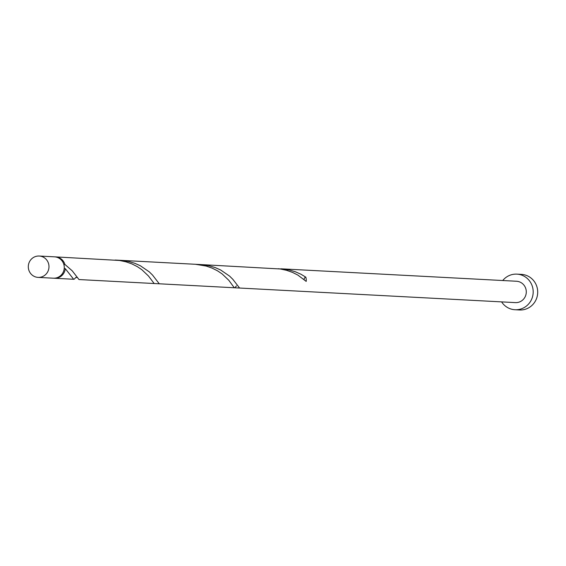 <?xml version="1.0" encoding="UTF-8"?>
<svg xmlns="http://www.w3.org/2000/svg" width="566" height="566" viewBox="0 0 566 566"><rect width="100%" height="100%" fill="white"/><g stroke="black" fill="none" stroke-linecap="round" stroke-linejoin="round"><path stroke-width="0.85" d="M39.613 277.347A10.697 10.344 -87 0 0 48.987 266.459A10.697 10.344 -87 0 0 39.21 256.023A10.697 10.344 -87 0 0 37.674 256.065A10.697 10.344 -87 0 0 28.3 266.954A10.697 10.344 -87 0 0 38.078 277.39A10.697 10.344 -87 0 0 39.613 277.347M39.21 256.023L54.485 256.837A10.697 10.344 93 0 1 64.262 267.265A10.697 10.344 93 0 1 54.888 278.161A10.697 10.344 93 0 1 53.36 278.196L38.078 277.39M501.603 301.89A17.822 17.242 -87 0 0 515.003 309.736A17.822 17.242 -87 0 0 517.557 309.673A17.822 17.242 -87 0 0 533.186 291.525A17.822 17.242 -87 0 0 516.885 274.135A17.822 17.242 -87 0 0 514.331 274.199A17.822 17.242 -87 0 0 502.735 280.524M515.003 309.736L519.517 309.977A17.822 17.242 -87 0 0 522.071 309.913A17.822 17.242 -87 0 0 537.7 291.759A17.822 17.242 -87 0 0 521.399 274.376L516.885 274.135M64.234 268.362L65.295 268.673A10.697 10.344 93 0 1 55.977 278.217A10.697 10.344 93 0 1 54.442 278.253A10.697 10.344 93 0 1 53.897 278.21M65.295 268.673L73.63 279.222L74.351 279.102L75.872 277.404M55.029 256.879A10.697 10.344 93 0 1 55.567 256.893A10.697 10.344 93 0 1 64.906 264.435L63.965 264.909M55.567 256.893L119.61 260.48L125.985 261.825L131.928 263.919L137.255 266.607L141.84 269.685L148.518 276.059L154.15 283.524L78.978 279.547L72.257 270.845L64.906 264.435M115.131 260.042L195.433 264.287L206.286 266.07L212.229 268.164L217.563 270.852L222.141 273.923L228.82 280.304L234.239 287.712L234.961 287.592L236.475 285.894M200.555 264.555L120.254 260.31L128.574 261.457L134.715 263.261L140.311 265.73L149.304 271.878L152.558 275.09L159.279 283.792L239.581 288.037L232.859 279.335L229.605 276.123L220.62 269.975L215.016 267.506L208.875 265.702L200.555 264.555L280.22 268.97L286.587 270.315L292.53 272.409L297.865 275.09L306.199 281.408A10.697 10.344 93 0 0 305.817 277.17L300.921 274.22L295.325 271.751L289.184 269.947L278.295 268.73M239.581 288.037L515.378 302.612A10.697 10.344 -87 0 0 516.914 302.577A10.697 10.344 -87 0 0 526.288 291.688A10.697 10.344 -87 0 0 516.51 281.252L280.863 268.8M304.161 279.554A2.137 2.066 93 0 1 305.817 277.17M54.442 278.253L73.849 279.279M154.15 283.524L234.458 287.769M77.28 277.559L75.745 277.481"/></g></svg>
